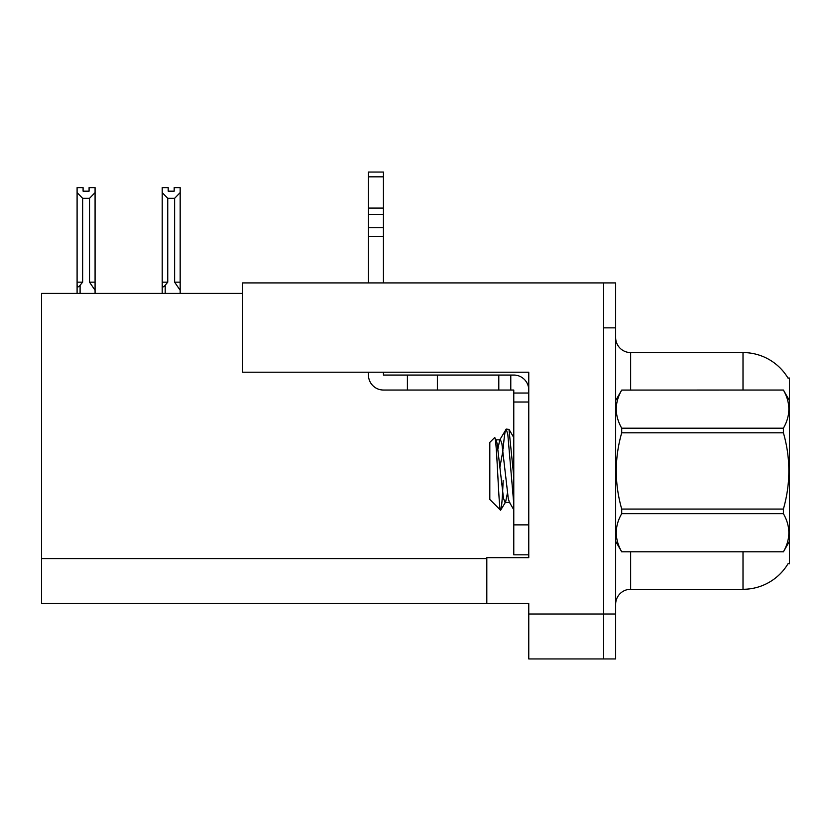<?xml version="1.0" encoding="UTF-8"?>
<svg xmlns="http://www.w3.org/2000/svg" width="831" height="831" viewBox="0 0 831 831"><rect width="100%" height="100%" fill="white"/><g stroke="black" fill="none" stroke-linecap="round" stroke-linejoin="round"><path stroke-width="1.25" d="M242.61 293.395L41.55 293.395L41.55 603.524L486.81 603.524L486.81 557.674L528.765 557.674L528.765 524.87L513.776 524.87L513.776 554.828L528.765 554.828L528.765 372.205L242.61 372.205L242.61 282.914L603.67 282.914L603.67 658.952L528.765 658.952L528.765 614.016L603.67 614.016L603.67 658.952L615.657 658.952L615.657 614.016L603.67 614.016L603.67 327.85L615.657 327.85L615.657 614.016M486.81 603.524L528.765 603.524L528.765 614.016M787.975 378.043L789.45 378.043L789.45 563.823L788.245 563.376A52.436 52.436 0 0 1 743.007 589.293L630.646 589.293A14.979 14.979 0 0 0 615.657 604.272M743.007 390.03L743.007 352.573A52.436 52.436 0 0 1 788.089 378.23A52.436 52.436 0 0 0 743.007 352.573L630.646 352.573A14.979 14.979 0 0 1 615.657 337.594A14.979 14.979 0 0 0 630.646 352.573L630.646 390.03M603.67 282.914L615.657 282.914L615.657 327.85M168.194 187.629L168.194 191.182L174.178 191.182L168.194 191.182M180.171 293.395L180.171 290.279L174.624 282.156L174.624 198.318L167.748 198.318L167.748 282.156L165.192 285.241C163.312 287.557 162.315 287.412 162.201 284.794L162.201 293.395M180.171 187.629L180.171 192.605L174.624 198.318M174.624 282.156L180.171 282.156L180.171 290.279L180.171 192.605M167.748 282.156L162.201 282.156L162.201 284.794L162.201 187.619L168.194 187.619M167.748 198.318L162.201 192.605M174.178 191.182L174.178 187.619L180.171 187.619M89.083 187.629L95.077 187.629L95.077 192.605L89.53 198.318L82.643 198.318L82.643 282.156L77.096 282.156L77.096 293.395L77.096 284.794C77.21 287.412 78.207 287.557 80.098 285.241L80.098 293.395M89.083 191.182L83.09 191.182L89.083 191.182L89.083 187.619M82.643 198.318L77.096 192.605L77.096 187.629L83.09 187.629L83.09 191.182M82.643 282.156L80.098 285.241M77.096 192.605L77.096 284.794L77.096 192.605M95.077 192.605L95.077 282.156L89.53 282.156L89.53 198.318M95.077 282.156L95.077 290.279L89.53 282.156M95.077 290.279L95.077 293.395M368.455 372.205L368.455 375.051A14.979 14.979 0 0 0 383.434 390.03L407.408 390.03L407.408 375.051L513.776 375.051A14.979 14.979 0 0 1 528.765 390.04M528.765 393.032L513.776 393.032L513.776 390.03L510.785 390.03L510.785 375.051M528.765 402.017L513.776 402.017L513.776 393.032M513.776 524.87L513.776 402.017M513.776 554.828L528.765 554.828M407.408 390.03L498.797 390.03L498.797 375.051M510.785 390.03L498.797 390.03M383.434 372.205L383.434 375.051L407.408 375.051M368.455 282.914L368.455 236.534L383.434 236.534L383.434 282.914M383.434 176.826L368.455 176.826L368.455 172.048L383.434 172.048L383.434 236.534M368.455 236.534L368.455 227.746L383.434 227.746M383.434 214.398L368.455 214.398L368.455 176.826M368.455 214.398L368.455 227.746M383.434 208.093L368.455 208.093M789.45 400.521L783.394 390.03L621.713 390.071L783.394 390.03C790.645 402.838 790.645 415.552 783.394 428.204L783.394 432.795L621.713 432.795C614.462 458.161 614.462 483.58 621.713 509.071L621.713 513.662C614.462 526.314 614.462 539.028 621.713 551.794L783.394 551.794C790.645 539.132 790.645 526.418 783.394 513.662L621.713 513.662M621.713 509.071L783.394 509.071C790.655 483.58 790.655 458.161 783.394 432.795M783.394 509.071L783.394 513.662M789.45 541.345L783.394 551.836M615.657 541.345L621.713 551.836M615.657 400.521L621.713 390.071C614.462 402.734 614.462 415.448 621.713 428.204L621.713 432.795M513.776 503.877L507.834 434.686L506.256 429.076L508.998 429.43L513.776 476.651M503.15 449.052C504.188 436.182 505.227 429.523 506.256 429.076L499.774 439.828L497.925 448.823M509.819 502.495L505.061 502.495L503.482 498.268L497.135 443.598L496.086 439.828L494.559 437.646L489.812 442.393L489.812 499.473L500.584 510.255L505.601 502.038L507.44 493.043M494.559 437.646C496.751 434.239 498.725 511.543 500.584 510.255C501.467 509.798 502.329 499.857 503.171 480.432M502.921 450.599L499.95 467.012M621.713 551.794L783.394 551.794M621.713 428.204L783.394 428.204M496.086 439.828L499.774 439.828M513.776 509.735L509.289 502.038L508.24 498.268L501.893 443.598L500.304 439.37M41.55 558.577L486.81 558.577M630.646 551.836L630.646 589.293M743.007 589.293L743.007 551.836M615.958 400.012A14.979 2.597 0 0 1 615.657 399.493M165.192 285.241L165.192 293.395M437.376 390.03L437.376 375.051M513.776 437.542L509.029 429.409"/></g></svg>
